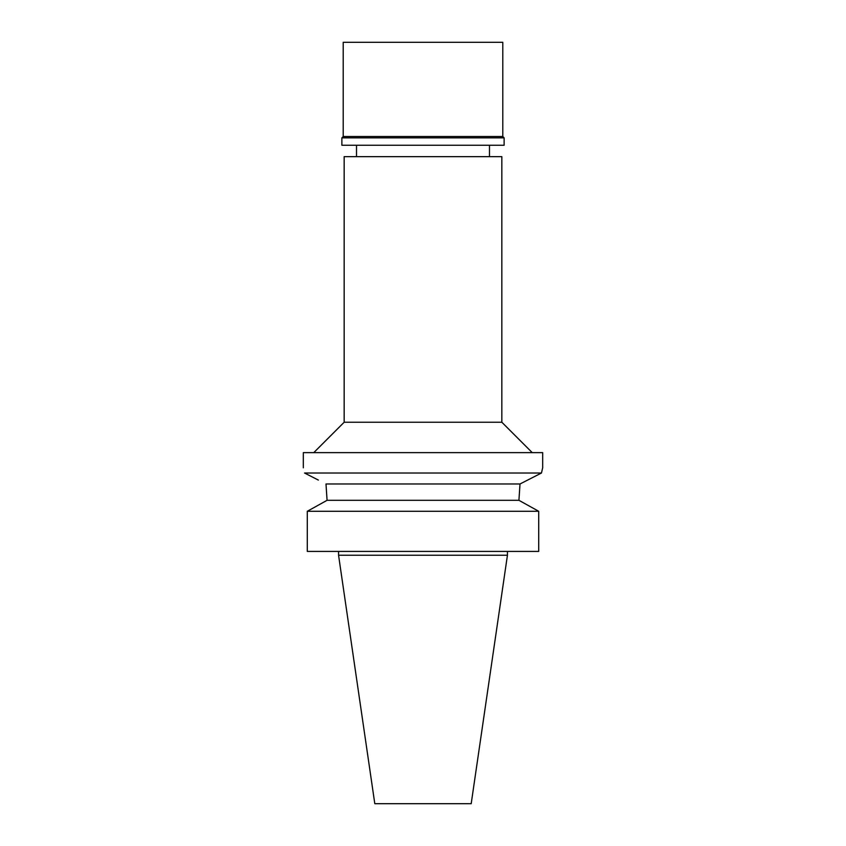 <?xml version="1.0" encoding="UTF-8"?>
<svg xmlns="http://www.w3.org/2000/svg" width="846" height="846" viewBox="0 0 846 846"><rect width="100%" height="100%" fill="white"/><g stroke="black" fill="none" stroke-linecap="round" stroke-linejoin="round"><path stroke-width="1.27" d="M507.441 555.219L338.559 555.219L374.799 803.7L471.201 803.7L507.441 555.219L507.441 551.423M423 156.658L344.163 156.658L344.163 422.239L501.837 422.239L501.837 156.658L423 156.658M318.36 480.073L304.539 473.02C302.931 466.114 302.931 466.114 304.539 473.02L541.461 473.02L542.677 467.838L542.677 452.631L303.323 452.631L303.323 467.827M542.677 467.838L542.36 469.118M542.339 469.202L541.461 473.02L520.004 483.986L518.926 500.314L327.074 500.314L325.996 483.986L327.074 500.314L307.288 511.28L327.074 500.314M527.682 480.052L541.461 473.02M520.004 483.986L325.996 483.986M307.288 551.423L307.288 511.28L307.288 551.423L538.712 551.423L538.712 511.28L307.288 511.28M538.712 511.28L518.926 500.314M423 42.3L343.212 42.3L343.212 136.523L502.788 136.523L502.788 42.3L423 42.3M502.788 136.523L504.121 137.856L341.879 137.856L343.212 136.523M341.879 137.856L341.879 145.269L504.121 145.269L504.121 137.856M489.485 156.658L489.485 145.269M356.515 156.658L356.515 145.269M344.163 422.239L313.771 452.631M501.837 422.239L532.229 452.631M338.559 555.219L338.559 551.423"/></g></svg>

